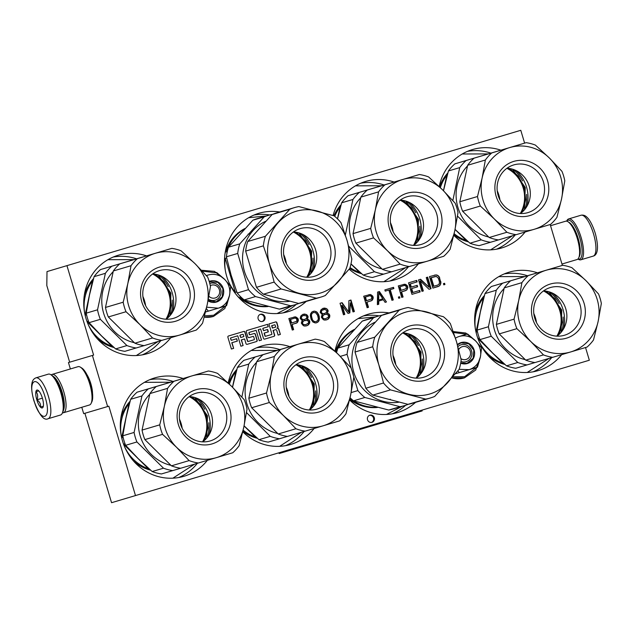 <?xml version="1.0" encoding="UTF-8"?>
<svg xmlns="http://www.w3.org/2000/svg" width="633" height="633" viewBox="0 0 633 633"><rect width="100%" height="100%" fill="white"/><g stroke="black" fill="none" stroke-linecap="round" stroke-linejoin="round"><path stroke-width="0.95" d="M47 271.589L520.785 130.295L47 271.589L46.81 285.546L69.662 362.187L68.451 362.551L70.358 368.96M585.541 347.517L589.331 360.232L111.55 502.705L84.893 413.286M81.784 407.28L83.683 413.65L108.844 406.188L135.502 495.607M66.956 265.678L93.613 355.097L69.662 362.187M520.785 130.295L524.615 143.129M562.381 265.401L550.196 224.525M68.451 362.551L92.402 355.453L107.634 406.552M87.006 374.776A14.717 4.597 73.4 0 1 90.851 383.717A14.717 4.597 73.4 0 1 92.529 393.291M92.402 355.453L93.613 355.097M207.347 460.333A51.32 48.749 -106.5 0 1 183.839 476.325A51.32 48.749 -106.5 0 1 122.541 441.051A51.32 48.749 -106.5 0 1 154.681 377.909A51.32 48.749 -106.5 0 1 183.103 378.51M170.791 337.706A51.32 48.749 -106.5 0 1 147.283 353.689A51.32 48.749 -106.5 0 1 85.985 318.423A51.32 48.749 -106.5 0 1 118.118 255.281A51.32 48.749 -106.5 0 1 146.54 255.874M228.196 383.02A51.32 48.749 -106.5 0 1 261.461 346.061A51.32 48.749 -106.5 0 1 289.882 346.655M314.134 428.486A51.32 48.749 -106.5 0 1 290.626 444.469A51.32 48.749 -106.5 0 1 242.763 431.777M334.976 351.173A51.32 48.749 -106.5 0 1 368.248 314.205A51.32 48.749 -106.5 0 1 389.042 312.908M415.557 402.366A51.32 48.749 -106.5 0 1 397.405 412.613A51.32 48.749 -106.5 0 1 349.551 399.921M561.677 354.638A51.32 48.749 -106.5 0 1 538.169 370.621A51.32 48.749 -106.5 0 1 476.871 335.355A51.32 48.749 -106.5 0 1 509.003 272.214A51.32 48.749 -106.5 0 1 537.425 272.807M306.19 301.458A51.32 48.749 -106.5 0 1 288.039 311.697A51.32 48.749 -106.5 0 1 226.741 276.431A51.32 48.749 -106.5 0 1 258.881 213.289A51.32 48.749 -106.5 0 1 279.683 211.992M333.085 215.513A51.32 48.749 -106.5 0 1 365.668 181.434A51.32 48.749 -106.5 0 1 394.082 182.035M418.334 263.858A51.32 48.749 -106.5 0 1 394.826 279.849A51.32 48.749 -106.5 0 1 349.155 269.207M439.175 186.545A51.32 48.749 -106.5 0 1 472.447 149.578A51.32 48.749 -106.5 0 1 500.869 150.179M525.121 232.002A51.32 48.749 -106.5 0 1 501.605 247.994A51.32 48.749 -106.5 0 1 453.75 235.294M258.153 318.858A3.735 3.545 -106.5 0 1 260.495 314.269A3.735 3.545 -106.5 0 1 264.95 316.832A3.735 3.545 -106.5 0 1 262.616 321.429A3.735 3.545 -106.5 0 1 258.153 318.858M367.52 419.774A3.735 3.545 -106.5 0 1 369.854 415.185A3.735 3.545 -106.5 0 1 374.317 417.748A3.735 3.545 -106.5 0 1 371.975 422.338A3.735 3.545 -106.5 0 1 367.52 419.774M265.551 336.305L265.749 336.25A0.498 0.475 73.5 0 1 265.148 335.901L264.301 333.053L268.352 331.842L267.64 329.476L263.597 330.679L263.027 328.788A0.498 0.475 73.5 0 1 263.344 328.179L268.265 326.707L267.561 324.333L246.925 330.489A1.005 0.957 73.5 0 0 246.3 331.732L247.843 336.914A1.005 0.957 73.5 0 0 249.046 337.603L253.097 336.4A0.498 0.475 73.5 0 0 253.097 336.4A0.498 0.475 73.5 0 1 253.691 336.74L254.395 339.114A0.498 0.475 73.5 0 1 254.086 339.723L248.286 341.456A0.498 0.475 73.5 0 1 247.693 341.108L245.011 332.111A1.005 0.957 73.5 0 0 243.808 331.423L228.505 335.988A1.005 0.957 73.5 0 0 227.88 337.223L231.401 349.036L233.648 348.364L231.963 342.698L237.375 341.084L236.671 338.71L231.259 340.332L230.697 338.433A0.498 0.475 73.5 0 1 231.005 337.824L237.763 335.806L240.864 346.211L243.112 345.539L241.426 339.874L244.591 338.932L245.992 343.632A1.005 0.957 73.5 0 0 247.194 344.32L256.547 341.527A1.005 0.957 73.5 0 0 257.18 340.293L255.36 334.192A1.005 0.957 73.5 0 0 254.157 333.496L250.106 334.707A0.498 0.475 73.5 0 1 249.505 334.366L249.086 332.95A0.498 0.475 73.5 0 1 249.402 332.333L256.151 330.323L259.253 340.72L261.508 340.056L258.406 329.651L260.661 328.978L263.47 338.418A1.005 0.957 73.5 0 0 264.673 339.106L274.034 336.313A1.005 0.957 73.5 0 0 274.659 335.079L273.258 330.379L275.513 329.706A1.005 0.957 73.5 0 1 276.716 330.402L278.116 335.094L280.372 334.422L278.821 329.239A1.488 1.416 73.5 0 0 277.048 328.218A1.488 1.416 73.5 0 0 277.974 326.391L276.85 322.616A1.005 0.957 73.5 0 0 275.648 321.928L268.89 323.938L271.858 333.9A0.498 0.475 73.5 0 1 271.549 334.517L265.551 336.305A0.498 0.475 -106.5 0 1 264.95 335.965L264.103 333.108L268.147 331.906L267.442 329.532M280.372 334.422L278.623 329.302A1.488 1.416 73.5 0 0 276.85 328.282L276.843 328.282A1.488 1.416 73.5 0 0 277.776 326.454L276.653 322.672A1.005 0.957 73.5 0 0 275.474 321.975M293.641 329.643L292.114 324.507L297.273 322.695L298.357 320.512L298.072 318.731L295.524 316.832L288.854 318.549L292.28 330.046L293.245 329.761L291.71 324.626L296.869 322.814L297.953 320.63L297.225 318.185L295.12 316.943L293.918 317.038M302.06 320.472L302.59 320.583L301.514 321.968L301.427 323.328L303.365 325.679L304.718 326.074L307.298 325.568L309.743 322.972L309.616 320.884L308.793 319.792L307.14 319.222L307.986 317.908L307.931 316.057L306.206 314.443L302.732 314.411L300.746 316.073L300.192 318.367L302.06 320.472M310.352 315.867L311.143 319.364L312.924 322.023L315.187 322.949L316.627 322.79L318.834 321.066L319.333 316.919L318.676 314.72L316.888 312.053L314.633 311.127L311.903 311.942L310.518 313.952L310.352 315.867M322.078 314.498L322.608 314.609L321.532 315.994L321.445 317.355L323.384 319.705L324.745 320.1L327.316 319.594L329.761 316.998L329.635 314.91L328.82 313.826L327.158 313.248L328.171 310.819L326.232 308.469L322.751 308.437L320.765 310.099L320.211 312.393L322.078 314.498M343.474 314.775L344.835 314.372L342.137 305.32L348.023 313.422L349.843 312.876L350.326 302.875L353.024 311.927L354.393 311.523L350.967 300.026L348.918 300.635L348.569 311.927L342.089 302.669L340.04 303.278L343.474 314.775L344.439 314.49L341.741 305.438L342.137 305.32M368.501 307.314L366.966 302.178L372.125 300.366L373.209 298.183L372.924 296.402L370.376 294.495L363.706 296.22L367.132 307.717L368.501 307.314L368.097 307.432L366.57 302.297L371.729 300.485L372.813 298.301L372.077 295.856L369.981 294.614L368.77 294.709M383.321 299.694L385.109 302.36L386.47 301.949L379.404 291.536L377.584 292.082L377.371 304.663L378.74 304.259L378.771 301.055L383.321 299.694L378.771 301.055M390.237 289.637L393.876 288.553L393.512 287.335L384.864 289.914L385.228 291.133L388.868 290.049L391.93 300.319L393.299 299.915L390.237 289.637L389.833 289.756L393.473 288.672L393.109 287.453M399.534 296.727L398.394 297.059L398.758 298.285L399.898 297.945L399.534 296.727M407.802 287.065L407.066 285.42L404.962 284.185L398.292 285.902L401.718 297.399L403.079 296.996L401.551 291.86L406.71 290.056L407.794 287.865L407.802 287.065L405.69 284.763L403.356 284.399M420.146 291.908L419.711 290.436L412.882 292.478L411.719 288.561L417.63 286.796L417.194 285.325L411.276 287.089L410.326 283.916L417.155 281.875L416.72 280.411L408.53 282.848L411.956 294.345L420.146 291.908L419.742 292.027L419.307 290.555M421.966 291.362L423.327 290.958L420.344 280.925L429.016 289.257L431.065 288.648L427.639 277.151L426.27 277.555L429.19 287.342L420.589 279.256L418.54 279.865L421.966 291.362L422.931 291.077L419.94 281.044L420.344 280.925M436.129 274.88L429.459 276.605L432.885 288.102L439.413 285.894L440.956 282.769L439.136 276.653L437.189 275.102L434.523 275.094M443.804 284.85L444.944 284.51L444.58 283.283L443.44 283.624L443.804 284.85L444.548 284.628L444.184 283.402M260.1 314.411A3.735 3.545 -106.5 0 1 262.204 321.517M369.466 415.327A3.735 3.545 -106.5 0 1 371.571 422.433M278.116 335.094L280.166 334.485M275.315 329.769L273.258 330.379M264.649 339.114L273.836 336.376A1.005 0.957 73.5 0 0 274.461 335.134L273.06 330.442M260.661 328.978L258.406 329.651M261.508 340.056L258.209 329.706M259.253 340.72L261.31 340.111M256.151 330.323L249.196 332.396A0.498 0.475 -106.5 0 0 248.888 333.005L249.307 334.422A0.498 0.475 -106.5 0 0 249.908 334.762L249.908 334.762M247.163 344.328L256.349 341.591A1.005 0.957 73.5 0 0 256.982 340.356L255.162 334.248A1.005 0.957 73.5 0 0 253.983 333.551M244.591 338.932L241.426 339.874M243.112 345.539L241.228 339.937M240.864 346.211L242.914 345.602M237.763 335.806L230.808 337.88A0.498 0.475 -106.5 0 0 230.491 338.497L231.259 340.332M237.375 341.084L236.473 338.774M231.963 342.698L237.177 341.147M233.648 348.364L231.765 342.762M231.401 349.036L233.45 348.419M248.089 341.511L248.089 341.511A0.498 0.475 -106.5 0 1 247.487 341.171L244.805 332.175A1.005 0.957 73.5 0 0 243.626 331.478M252.891 336.455L252.891 336.455A0.498 0.475 -106.5 0 1 252.899 336.455L249.022 337.611M268.265 326.707L267.363 324.397M263.597 330.679L262.83 328.851A0.498 0.475 -106.5 0 1 263.146 328.234L268.068 326.763M292.114 324.507L291.71 324.626M292.28 330.046L293.245 329.761M295.524 316.832L295.12 316.943M296.648 317.291L296.252 317.41M297.629 318.067L297.225 318.185M298.072 318.731L297.668 318.85M298.365 319.712L297.961 319.831M298.357 320.512L297.953 320.63M297.961 321.691L297.565 321.809M297.273 322.695L296.869 322.814M296.204 323.281L295.809 323.4M304.853 314.047L303.247 314.261M306.206 314.443L304.449 314.166M307.108 314.973L305.81 314.561M307.931 316.057L306.712 315.092M308.144 316.793L307.527 316.176M307.986 317.908L307.583 318.027L307.749 316.911M307.519 318.842L307.583 318.027M307.14 319.222L306.736 319.341L307.124 318.961M307.662 319.333L306.736 319.341M308.793 319.792L307.266 319.451M309.616 320.884L308.398 319.91M309.83 321.619L309.213 321.002M309.743 322.972L309.339 323.091L309.434 321.738M309.276 323.914L309.339 323.091M308.358 324.982L308.88 324.033M307.298 325.568L307.962 325.101M305.929 325.979L306.894 325.686M314.633 311.127L313.011 311.381M315.994 311.523L314.237 311.246M316.888 312.053L315.59 311.642M317.639 312.892L316.492 312.172M318.082 313.564L317.236 313.011M318.676 314.72L317.687 313.675M319.333 316.919L318.937 317.038L318.28 314.83M319.467 318.209L319.072 318.328L318.937 317.038M319.459 319.008L319.064 319.127L319.072 318.328M319.301 320.124L318.897 320.243L319.064 319.127M318.834 321.066L318.897 320.243M317.916 322.134L318.439 321.176M316.413 322.814L317.513 322.252M324.871 308.073L323.265 308.287M326.232 308.469L324.476 308.192M327.126 308.999L325.829 308.587M327.949 310.083L326.731 309.118M328.171 310.819L327.554 310.202M328.005 311.934L327.609 312.053L327.767 310.938M327.538 312.868L327.609 312.053M327.158 313.248L326.763 313.367L327.142 312.987M327.688 313.359L326.763 313.367M328.82 313.826L327.285 313.477M329.635 314.91L328.416 313.944M329.856 315.645L329.239 315.028M329.761 316.998L329.366 317.117L329.453 315.764M329.302 317.94L329.366 317.117M328.385 319.016L328.899 318.059M327.316 319.594L327.981 319.135M325.948 320.005L326.921 319.712M344.835 314.372L344.439 314.49M348.569 311.927L341.693 302.788M354.393 311.523L353.989 311.642L350.563 300.145M353.024 311.927L353.989 311.642M350.326 302.875L349.44 312.995L349.843 312.876M348.023 313.422L349.44 312.995M366.966 302.178L366.57 302.297M367.132 307.717L368.097 307.432M370.376 294.495L369.981 294.614M371.508 294.962L371.104 295.081M372.481 295.738L372.077 295.856M372.924 296.402L372.528 296.521M373.217 297.383L372.821 297.502M373.209 298.183L372.813 298.301M372.821 299.362L372.418 299.48M372.125 300.366L371.729 300.485M371.065 300.952L370.661 301.071M378.74 304.259L378.336 304.378L378.376 301.166M377.371 304.663L378.336 304.378M386.47 301.949L379.009 291.655M385.109 302.36L386.075 302.068M393.876 288.553L393.473 288.672M393.299 299.915L392.895 300.034L389.833 289.756M391.93 300.319L392.895 300.034M388.868 290.049L385.228 291.133M399.898 297.945L399.494 298.064L399.13 296.845M398.758 298.285L399.494 298.064M407.51 286.084L407.106 286.203M407.794 287.865L407.391 287.983L407.399 287.184M407.399 289.052L407.003 289.162L407.391 287.983M406.71 290.056L407.003 289.162M405.642 290.634L406.307 290.175M401.551 291.86L405.247 290.753M403.079 296.996L402.683 297.114L401.148 291.979M401.718 297.399L402.683 297.114M404.962 284.185L404.558 284.304M406.085 284.644L405.69 284.763M407.066 285.42L406.663 285.538M411.956 294.345L419.742 292.027M417.155 281.875L416.759 281.994L416.316 280.53M410.326 283.916L416.759 281.994M411.276 287.089L410.88 287.208L409.931 284.027M417.63 286.796L417.234 286.915L416.791 285.443M411.719 288.561L417.234 286.915M412.882 292.478L412.487 292.588L411.315 288.68M423.327 290.958L422.931 291.077M429.19 287.342L420.185 279.375M431.065 288.648L430.669 288.767L427.243 277.27M429.016 289.257L430.669 288.767M437.189 275.102L435.733 274.999M438.384 275.806L436.786 275.22M439.136 276.653L437.989 275.925M439.729 277.808L438.732 276.771M440.821 281.479L440.418 281.598L439.326 277.927M440.956 282.769L440.56 282.888L440.418 281.598M440.797 283.885L440.394 283.995L440.56 282.888M440.172 285.135L440.394 283.995M439.413 285.894L439.777 285.246M438.345 286.472L439.009 286.013M432.885 288.102L437.949 286.591M444.944 284.51L444.548 284.628M170.443 382.245L144.474 382.324M172.872 478.184L194.695 464.1M133.887 259.609L107.911 259.696M136.317 355.548L158.139 341.472M277.23 350.389L251.254 350.476M279.659 446.328L301.482 432.244M375.535 316.911L358.041 318.621M386.439 414.473L402.05 406.37M524.773 276.55L498.796 276.629M527.202 372.481L549.025 358.405M266.176 215.995L248.674 217.705M277.072 313.557L292.683 305.462M381.43 185.77L355.453 185.849M383.859 281.701L405.682 267.624M488.209 153.914L462.24 153.993M490.638 249.853L512.461 235.769M240.722 337.508L240.152 335.617A0.498 0.475 73.5 0 1 240.469 334.999L242.716 334.327A0.498 0.475 73.5 0 1 243.317 334.675L243.879 336.566L240.722 337.508L239.954 335.672A0.498 0.475 -106.5 0 1 240.271 335.063L242.716 334.327A0.498 0.475 73.5 0 0 242.716 334.327L242.518 334.39M272.554 328.013L271.85 325.639L274.564 324.832A0.498 0.475 73.5 0 1 275.157 325.172L275.719 327.063L272.356 328.068L271.652 325.694L274.358 324.887A0.498 0.475 -106.5 0 1 274.366 324.887L274.366 324.887M291.275 323.154L290.183 319.483L294.907 318.082L296.26 318.47L296.924 319.871L296.608 321.303L291.275 323.154M304.41 324.832L302.376 323.835L302.55 321.92L304.156 320.646L307.503 320.448L308.698 321.952L308.303 323.139L305.794 324.689L303.357 324.61M303.864 319.665L301.079 318.636L301.166 317.275L301.862 316.271L303.603 315.479L306.119 315.796L306.791 316.397L306.696 317.758L306.008 318.763L303.864 319.665M311.088 315.645L312.093 313.216L313.557 312.512L315.598 312.702L317.616 315.297L318.336 318.549L317.861 320.29L316.255 321.564L314.648 321.778L312.473 320.298L311.294 317.18L311.563 313.905M324.428 318.858L322.403 317.869L322.577 315.946L324.175 314.672L326.47 314.253L328.495 315.25L328.329 317.165L325.417 318.834L323.376 318.644M323.882 313.691L321.77 313.256L320.955 312.172L321.881 310.297L325.006 309.363L326.96 310.914L326.027 312.789L323.882 313.691M366.127 300.825L365.035 297.154L369.759 295.746L371.112 296.141L371.777 297.542L371.46 298.974L366.127 300.825M378.305 300.121L378.787 292.786L382.799 298.784L378.305 300.121M400.713 290.507L399.621 286.844L404.345 285.436L405.698 285.823L406.362 287.224L406.046 288.656L400.713 290.507M433.415 286.345L430.859 277.784L436.343 276.423L438.36 278.211L439.452 281.883L439.286 283.798L437.909 285.008L433.415 286.345M291.671 323.036L290.579 319.364L290.183 319.483M290.579 319.364L294.907 318.082M303.753 324.492L302.376 323.835M302.78 323.724L302.163 323.107M302.558 322.988L302.954 321.801L302.55 321.92M302.954 321.801L303.318 321.16M303.713 321.042L304.156 320.646M304.552 320.527L305.462 320.258M305.794 324.689L304.813 324.713M304.259 319.546L302.883 319.697M303.278 319.578L301.751 319.23M302.147 319.111L301.079 318.636M301.474 318.518L300.928 318.146M301.332 318.027L301.569 317.157L301.166 317.275M301.569 317.157L301.862 316.271M302.257 316.152L302.693 315.756M303.096 315.638L304.006 315.361M311.958 313.794L312.093 313.216M312.496 313.098L313.557 312.512M316.255 321.564L314.648 321.778M315.044 321.659L313.818 321.493M314.221 321.374L312.473 320.298M312.868 320.179L311.808 318.897M312.204 318.779L311.697 317.062L311.294 317.18M311.697 317.062L311.483 315.527M323.772 318.526L322.403 317.869M322.798 317.75L322.181 317.133M322.585 317.014L322.972 315.835L322.577 315.946M322.972 315.835L323.336 315.187M323.74 315.068L324.175 314.672M324.571 314.554L325.489 314.284M325.813 318.716L324.832 318.739M324.286 313.58L322.901 313.723M323.297 313.604L321.77 313.256M322.173 313.137L321.097 312.662M321.501 312.544L320.955 312.172M321.35 312.053L321.588 311.183L321.192 311.301M321.588 311.183L321.881 310.297M322.276 310.178L322.719 309.782M323.115 309.664L324.025 309.395M366.531 300.707L365.439 297.035L365.035 297.154M365.439 297.035L369.759 295.746M378.708 300.002L378.787 292.786M401.108 290.389L400.016 286.725L399.621 286.844M400.016 286.725L404.345 285.436M433.811 286.227L431.263 277.665L430.859 277.784M431.263 277.665L435.354 276.447M460.911 358.642A6.662 6.33 -106.5 0 0 466.102 359.449A6.662 6.33 73.5 0 0 470.264 351.252A6.662 6.33 73.5 0 0 462.296 346.67A6.662 6.33 -106.5 0 0 458.711 349.551M208.89 296.212A6.662 6.33 -106.5 0 0 215.22 297.969A6.662 6.33 73.5 0 0 219.382 289.772A6.662 6.33 73.5 0 0 211.406 285.19A6.662 6.33 -106.5 0 0 210.291 285.657M457.92 346.599A8.799 8.356 -106.5 0 1 461.061 344.811A8.799 8.356 -106.5 0 1 471.569 350.856A8.799 8.356 -106.5 0 1 466.062 361.68A8.799 8.356 -106.5 0 1 460.959 361.498M476.53 367.464L464.606 376.73L452.872 376.762M453.592 332.523L466.648 334.24M457.374 344.629A10.927 10.381 -106.5 0 1 474.149 350.089A10.927 10.381 -106.5 0 1 471.427 361.119A10.927 10.381 -106.5 0 1 460.682 363.2M459.439 336.4L467.55 333.971L459.439 336.4A17.328 16.458 -106.5 0 1 475.241 340.538L481.61 347.865L480.336 357.281C478.777 363.556 475.043 367.678 469.148 369.664L459.139 369.332M455.475 373.739L477.456 367.187L480.336 357.281A17.328 16.458 73.5 0 0 475.533 340.823M455.444 338.172A17.328 16.458 -106.5 0 1 459.06 336.511M459.241 372.623L457.896 370.867M467.55 333.971L475.241 340.538M457.437 344.874L461.093 342.857L468.839 343.814L473.824 350.184L473.136 358.27L467.146 363.31L460.721 362.986M209.776 283.465A8.799 8.356 -106.5 0 1 210.172 283.331A8.799 8.356 -106.5 0 1 220.68 289.384A8.799 8.356 -106.5 0 1 215.173 300.208A8.799 8.356 -106.5 0 1 208.336 299.14M225.641 305.984L213.717 315.25L204.554 315.851M202.275 271.13L215.758 272.768M209.214 281.456A10.927 10.381 -106.5 0 1 223.259 288.608A10.927 10.381 -106.5 0 1 219.793 300.295A10.927 10.381 -106.5 0 1 208.012 300.802M224.644 279.351L230.721 286.385L229.447 295.809A17.328 16.458 73.5 0 0 224.644 279.351L224.351 279.058A17.328 16.458 -106.5 0 0 208.558 274.92L206.334 275.569M205.527 311.982L226.567 305.707L229.447 295.809C227.888 302.076 224.161 306.198 218.266 308.184L206.659 307.179M208.558 274.92L208.17 275.031A17.328 16.458 -106.5 0 0 206.437 275.687M208.352 311.143L206.342 308.572M206.342 275.577L208.17 275.031M216.668 272.499L224.351 279.058M209.286 281.701L217.95 282.334L222.943 288.711L222.246 296.79L216.264 301.83L208.059 300.596M48.124 418.714L60.507 415.019A21.324 6.662 -106.6 0 0 62.263 413.254L62.841 412.036A20.264 6.33 -106.6 0 0 61.448 392.492A20.264 6.33 -106.6 0 0 51.906 375.361L50.751 374.657A21.324 6.662 -106.6 0 0 48.314 374.143L35.931 377.838C33.684 378.756 32.354 380.583 31.959 383.321C31.563 384.777 30.946 390.07 33.889 400.689C39.143 414.979 43.891 420.985 48.124 418.714A21.324 6.662 -106.6 0 0 48.417 396.385A21.324 6.662 -106.6 0 0 35.931 377.838M62.263 413.254A21.324 6.662 -106.6 0 0 60.792 392.689A21.324 6.662 -106.6 0 0 50.751 374.657M34.016 400.657C40.552 423.825 52.412 420.312 45.196 397.342C38.66 374.166 26.792 377.687 34.016 400.657M36.809 399.827A9.329 2.912 -106.6 0 0 43.044 407.169A9.329 2.912 -106.6 0 0 42.395 398.173A9.329 2.912 -106.6 0 0 38.004 390.276A9.329 2.912 -106.6 0 0 36.809 399.827M38.787 390.901L36.026 391.716C37.83 393.963 38.13 396.654 36.928 399.795C39.65 401.765 40.876 404.178 40.591 407.043L43.36 406.228M36.928 399.795L42.395 398.157M566.717 221.194A20.264 6.33 73.4 0 1 567.975 220.237A20.264 6.33 73.4 0 1 579.828 237.858A20.264 6.33 73.4 0 1 577.984 258.96M566.646 221.178L566.875 220.688A21.324 6.662 73.4 0 1 568.64 218.923L568.64 218.923A21.324 6.662 73.4 0 1 581.118 237.47A21.324 6.662 73.4 0 1 580.833 259.799A21.324 6.662 73.4 0 1 578.396 259.293L577.929 259.008M51.21 374.934A19.995 6.243 73.4 0 1 52.088 374.412L78.057 366.665A19.995 6.243 73.4 0 1 78.065 366.657A19.995 6.243 73.4 0 1 80.344 367.14L81.784 368.026A18.658 5.832 73.4 0 1 90.574 383.804A18.658 5.832 73.4 0 1 91.864 401.805L91.136 403.332A19.995 6.243 73.4 0 1 89.49 404.985L63.522 412.732A19.995 6.243 73.4 0 1 62.493 412.771M80.344 367.14A19.995 6.243 73.4 0 1 89.759 384.049A19.995 6.243 73.4 0 1 91.136 403.332M52.088 374.412A19.995 6.243 73.4 0 1 52.096 374.404A19.995 6.243 73.4 0 1 63.791 391.795A19.995 6.243 73.4 0 1 63.522 412.732M53.196 376.382A18.658 5.832 73.4 0 1 62.184 392.278A18.658 5.832 73.4 0 1 63.371 410.469M561.977 264.032L577.051 259.538A19.995 6.243 -106.6 0 0 578.704 257.884L579.424 256.357A18.658 5.832 -106.6 0 0 578.135 238.356A18.658 5.832 -106.6 0 0 569.352 222.579L567.904 221.692A19.995 6.243 -106.6 0 0 565.625 221.218A19.995 6.243 -106.6 0 0 565.617 221.218L550.552 225.712M578.704 257.884A19.995 6.243 -106.6 0 0 577.328 238.601A19.995 6.243 -106.6 0 0 567.904 221.692M153.463 273.994A31.903 30.305 -106.5 0 1 160.877 279.454A31.903 30.305 -106.5 0 1 166.724 318.747M152.577 274.002A31.595 30.012 -106.5 0 1 160.521 279.715A31.595 30.012 -106.5 0 1 165.973 319.214M170.831 314.648A35.994 34.19 73.5 0 0 172.231 300.089M168.251 286.638A35.994 34.19 73.5 0 0 159.136 275.189M152.664 273.939A24.877 23.627 -106.5 0 1 174.067 289.566A24.877 23.627 -106.5 0 1 169.731 315.954A24.877 23.627 -106.5 0 1 166.083 319.222M183.974 311.737A24.877 23.627 -106.5 0 1 173.561 318.32A24.877 23.627 -106.5 0 1 146.452 307.147A24.877 23.627 -106.5 0 1 149.016 277.207A24.877 23.627 -106.5 0 1 159.429 270.623A24.877 23.627 -106.5 0 1 186.537 281.796A24.877 23.627 -106.5 0 1 183.974 311.737M187.36 313.786A28.256 26.847 -106.5 0 1 149.269 314.356A28.256 26.847 -106.5 0 1 147.655 274.556A28.256 26.847 -106.5 0 1 185.754 273.986A28.256 26.847 -106.5 0 1 187.36 313.786M137.543 264.562A42.656 40.52 73.5 0 0 127.787 283.766A42.656 40.52 73.5 0 0 139.972 324.642A42.656 40.52 73.5 0 0 179.693 335.047A42.656 40.52 73.5 0 0 207.228 304.576A42.656 40.52 73.5 0 0 195.043 263.7A42.656 40.52 73.5 0 0 155.322 253.295A42.656 40.52 73.5 0 0 137.543 264.562M134.038 261.991A46.652 44.318 73.5 0 0 131.023 265.718L127.787 283.766L123.174 302.218A46.652 44.318 73.5 0 0 126.007 311.729L139.972 324.642L152.561 337.967A46.652 44.318 73.5 0 0 161.803 340.388L196.206 330.117A46.652 44.318 73.5 0 0 199.593 326.763A46.652 44.318 73.5 0 0 202.615 323.036L207.228 304.576L210.465 286.535A46.652 44.318 73.5 0 0 207.632 277.025L195.043 263.7L181.078 250.787A46.652 44.318 73.5 0 0 171.836 248.365L137.432 258.628A46.652 44.318 73.5 0 0 134.038 261.991M137.432 258.628L119.74 263.874A46.652 44.318 73.5 0 0 116.353 267.229A46.652 44.318 73.5 0 0 113.339 270.956L131.023 265.718M119.74 263.874L171.836 248.365M113.133 271.676A42.118 40.014 73.5 0 0 112.365 272.499A42.118 40.014 73.5 0 0 103.78 313.723A42.118 40.014 73.5 0 0 134.275 342.682M146.231 255.969A46.652 44.318 73.5 0 0 146.199 255.961L111.788 266.224A46.652 44.318 73.5 0 0 108.401 269.587A46.652 44.318 73.5 0 0 105.387 273.314L97.529 309.814A46.652 44.318 73.5 0 0 100.362 319.325L126.924 345.563A46.652 44.318 73.5 0 0 136.158 347.984L144.079 345.618M93.549 278.599A41.319 39.254 73.5 0 0 93.288 278.876A41.319 39.254 73.5 0 0 84.229 295.84M145.614 305.636A31.595 30.012 73.5 0 0 142.908 296.481M168.196 317.505L171.369 305.423L169.771 292.596L163.979 281.812L155.378 274.231M162.024 276.407A34.791 33.051 -106.5 0 1 172.587 312.053M152.561 337.967L134.876 343.205A46.652 44.318 73.5 0 0 144.118 345.626L161.803 340.388M134.876 343.205L108.322 316.967L126.007 311.729M123.174 302.218L105.482 307.456L113.339 270.956M105.482 307.456A46.652 44.318 73.5 0 0 108.322 316.967M126.924 345.563L115.625 348.91A46.652 44.318 73.5 0 0 124.859 351.331L136.158 347.984M115.625 348.91L101.652 335.996L89.071 322.672L100.362 319.325M97.529 309.814L86.23 313.161A46.652 44.318 73.5 0 0 89.071 322.672M86.23 313.161L89.467 295.12L94.088 276.661L105.387 273.314M111.788 266.224L100.489 269.579A46.652 44.318 73.5 0 0 94.088 276.661M100.489 269.579L146.199 255.961M112.365 346.037L111.883 346.18L87.053 321.643M87.022 321.54L88.454 321.113M96.762 338.141A41.319 39.254 73.5 0 0 114.075 347.549M111.883 346.18A41.319 39.254 -106.5 0 1 87.94 323.882M86.571 314.783L85.131 315.21M84.593 312.599A41.319 39.254 -106.5 0 1 92.45 280.973L92.94 280.83M85.107 315.099L92.45 280.973M308.959 275.513L312.14 263.233L310.787 251.428L305.494 240.801L296.133 232.24M293.34 232.01A31.595 30.012 -106.5 0 1 309.648 251.712A31.595 30.012 -106.5 0 1 306.736 277.23M286.377 263.644A31.595 30.012 73.5 0 0 283.663 254.498M294.218 232.002A31.903 30.305 -106.5 0 1 310.083 251.586A31.903 30.305 -106.5 0 1 307.48 276.756M311.586 272.665A35.994 34.19 73.5 0 0 312.995 258.098M309.007 244.647A35.994 34.19 73.5 0 0 299.9 233.197M302.788 234.416A34.791 33.051 -106.5 0 1 313.351 270.062M293.427 231.947A24.877 23.627 -106.5 0 1 315.669 249.988A24.877 23.627 -106.5 0 1 306.847 277.23M300.153 228.64A24.877 23.627 -106.5 0 1 300.192 228.632A24.877 23.627 -106.5 0 1 329.904 245.746A24.877 23.627 -106.5 0 1 314.364 276.32A24.877 23.627 -106.5 0 1 314.324 276.328A24.877 23.627 -106.5 0 1 284.605 259.214A24.877 23.627 -106.5 0 1 300.153 228.64M300.192 225.103A28.256 26.847 -106.5 0 1 333.995 244.504A28.256 26.847 -106.5 0 1 316.342 279.264A28.256 26.847 -106.5 0 1 282.547 259.854A28.256 26.847 -106.5 0 1 300.192 225.103M320.456 293.055A42.656 40.52 73.5 0 0 338.236 281.788A42.656 40.52 73.5 0 0 347.098 240.595A42.656 40.52 73.5 0 0 317.133 210.987A42.656 40.52 73.5 0 0 278.298 222.571A42.656 40.52 73.5 0 0 269.436 263.763A42.656 40.52 73.5 0 0 299.409 293.372A42.656 40.52 73.5 0 0 320.456 293.055M320.907 297.099A46.652 44.318 73.5 0 0 325.346 295.492L349.748 268.495A46.652 44.318 73.5 0 0 351.806 258.913L347.098 240.595L341.013 222.689A46.652 44.318 73.5 0 0 334.034 215.806L298.839 206.58A46.652 44.318 73.5 0 0 294.321 207.656A46.652 44.318 73.5 0 0 294.25 207.679A46.652 44.318 73.5 0 0 289.811 209.278L265.409 236.275A46.652 44.318 73.5 0 0 263.352 245.857L269.436 263.763L274.144 282.081A46.652 44.318 73.5 0 0 281.115 288.964L316.318 298.19A46.652 44.318 73.5 0 0 320.836 297.114A46.652 44.318 73.5 0 0 320.907 297.099M276.716 212.87A46.652 44.318 73.5 0 0 276.637 212.894A46.652 44.318 73.5 0 0 276.566 212.917A46.652 44.318 73.5 0 0 272.127 214.516L289.811 209.278M316.318 298.19L298.626 303.429A46.652 44.318 73.5 0 0 303.144 302.36A46.652 44.318 73.5 0 0 303.223 302.337M298.626 303.429L263.431 294.21L281.115 288.964M274.144 282.081L256.46 287.319A46.652 44.318 73.5 0 0 263.431 294.21M256.46 287.319L245.659 251.095L263.352 245.857M265.409 236.275L247.725 241.513A46.652 44.318 73.5 0 0 245.659 251.095M247.725 241.513L272.127 214.516M265.631 221.297A42.118 40.014 73.5 0 0 244.37 271.161A42.118 40.014 73.5 0 0 289.416 301.3M272.72 214.27A46.652 44.318 73.5 0 0 268.685 215.252A46.652 44.318 73.5 0 0 268.614 215.275A46.652 44.318 73.5 0 0 264.167 216.874L239.772 243.871A46.652 44.318 73.5 0 0 237.707 253.453L248.508 289.677A46.652 44.318 73.5 0 0 255.479 296.568L290.674 305.786A46.652 44.318 73.5 0 0 295.192 304.718A46.652 44.318 73.5 0 0 295.263 304.695A46.652 44.318 73.5 0 0 299.108 303.342M257.457 218.575A46.652 44.318 73.5 0 0 257.386 218.599A46.652 44.318 73.5 0 0 257.315 218.622A46.652 44.318 73.5 0 0 252.868 220.221L264.167 216.874M244.971 228.497A41.319 39.254 73.5 0 0 224.992 253.849M237.525 296.149A41.319 39.254 73.5 0 0 268.163 306.522M267.363 306.325A41.319 39.254 -106.5 0 1 240.01 296.932L240.619 296.75M236.789 291.924L235.373 292.343A41.319 39.254 -106.5 0 1 228.695 281.899M225.356 270.615A41.319 39.254 -106.5 0 1 225.237 258.359L226.661 257.932M227.231 251.792L226.606 251.974A41.319 39.254 -106.5 0 1 244.409 229.099M248.508 289.677L237.209 293.024L231.116 275.118L226.408 256.8L237.707 253.453M239.772 243.871L228.473 247.218A46.652 44.318 73.5 0 0 226.408 256.8M228.473 247.218L252.868 220.221M290.674 305.786L279.375 309.133A46.652 44.318 73.5 0 0 283.893 308.065L295.192 304.718M279.375 309.133L244.18 299.915L255.479 296.568M237.209 293.024A46.652 44.318 73.5 0 0 244.18 299.915M226.606 251.974L227.382 251.127M241.102 297.217L240.01 296.932M235.373 292.343L225.237 258.359M401.006 200.147A31.903 30.305 -106.5 0 1 408.42 205.606A31.903 30.305 -106.5 0 1 414.267 244.908M400.119 200.163A31.595 30.012 -106.5 0 1 408.063 205.875A31.595 30.012 -106.5 0 1 413.515 245.375M418.373 240.809A35.994 34.19 73.5 0 0 419.782 226.242M415.794 212.791A35.994 34.19 73.5 0 0 406.679 201.341M400.214 200.091A24.877 23.627 -106.5 0 1 421.61 215.718A24.877 23.627 -106.5 0 1 417.274 242.115A24.877 23.627 -106.5 0 1 413.626 245.375M431.516 237.897A24.877 23.627 -106.5 0 1 421.103 244.48A24.877 23.627 -106.5 0 1 393.995 233.3A24.877 23.627 -106.5 0 1 396.567 203.359A24.877 23.627 -106.5 0 1 406.972 196.776A24.877 23.627 -106.5 0 1 434.08 207.948A24.877 23.627 -106.5 0 1 431.516 237.897M434.911 239.947A28.256 26.847 -106.5 0 1 396.812 240.516A28.256 26.847 -106.5 0 1 395.198 200.708A28.256 26.847 -106.5 0 1 433.296 200.139A28.256 26.847 -106.5 0 1 434.911 239.947M385.086 190.715A42.656 40.52 73.5 0 0 375.329 209.919A42.656 40.52 73.5 0 0 387.515 250.795A42.656 40.52 73.5 0 0 427.235 261.207A42.656 40.52 73.5 0 0 454.771 230.736A42.656 40.52 73.5 0 0 442.586 189.853A42.656 40.52 73.5 0 0 402.865 179.448A42.656 40.52 73.5 0 0 385.086 190.715M381.58 188.143A46.652 44.318 73.5 0 0 378.566 191.87L375.329 209.919L370.716 228.371A46.652 44.318 73.5 0 0 373.549 237.881L387.515 250.795L400.103 264.119A46.652 44.318 73.5 0 0 409.345 266.54L443.749 256.278A46.652 44.318 73.5 0 0 447.143 252.915A46.652 44.318 73.5 0 0 450.158 249.188L454.771 230.736L458.007 212.688A46.652 44.318 73.5 0 0 455.174 203.177L442.586 189.853L428.62 176.939A46.652 44.318 73.5 0 0 419.378 174.526L384.975 184.789A46.652 44.318 73.5 0 0 381.58 188.143M384.975 184.789L367.282 190.027A46.652 44.318 73.5 0 0 363.896 193.389A46.652 44.318 73.5 0 0 360.881 197.116L378.566 191.87M367.282 190.027L419.378 174.526M360.683 197.828A42.118 40.014 73.5 0 0 359.908 198.659A42.118 40.014 73.5 0 0 351.323 239.883A42.118 40.014 73.5 0 0 381.818 268.835M393.773 182.122A46.652 44.318 73.5 0 0 393.742 182.122L359.33 192.385A46.652 44.318 73.5 0 0 355.944 195.747A46.652 44.318 73.5 0 0 352.929 199.474L345.349 234.985M341.092 204.752A41.319 39.254 73.5 0 0 340.831 205.029A41.319 39.254 73.5 0 0 333.915 215.766M393.156 231.789A31.595 30.012 73.5 0 0 390.45 222.642M415.739 243.658L418.911 231.575L417.321 218.749L411.521 207.972L402.92 200.384M409.575 202.56A34.791 33.051 -106.5 0 1 420.138 238.214M400.103 264.119L382.419 269.357A46.652 44.318 73.5 0 0 391.661 271.779L409.345 266.54M382.419 269.357L355.865 243.127L373.549 237.881M370.716 228.371L353.032 233.617L360.881 197.116M353.032 233.617A46.652 44.318 73.5 0 0 355.865 243.127M348.68 246.158L374.467 271.715A46.652 44.318 73.5 0 0 383.701 274.136L391.621 271.779M374.467 271.715L363.168 275.062A46.652 44.318 73.5 0 0 372.402 277.483L383.701 274.136M363.168 275.062L350.991 263.906M337.531 218.899L341.63 202.821L352.929 199.474M359.33 192.385L348.031 195.732A46.652 44.318 73.5 0 0 341.63 202.821M348.031 195.732L393.742 182.122M359.908 272.19L359.433 272.332L350.975 263.985M349.74 268.503A41.319 39.254 73.5 0 0 361.617 273.709M359.433 272.332A41.319 39.254 -106.5 0 1 350.041 267.553M334.715 216.359A41.319 39.254 -106.5 0 1 339.992 207.126L340.483 206.983M337.468 218.844L339.992 207.126M507.785 168.291A31.903 30.305 -106.5 0 1 515.207 173.751A31.903 30.305 -106.5 0 1 521.046 213.052M506.906 168.307A31.595 30.012 -106.5 0 1 514.843 174.02A31.595 30.012 -106.5 0 1 520.302 213.519M525.153 208.953A35.994 34.19 73.5 0 0 526.561 194.386M522.573 180.935A35.994 34.19 73.5 0 0 513.466 169.486M506.993 168.243A24.877 23.627 -106.5 0 1 528.397 183.863A24.877 23.627 -106.5 0 1 524.061 210.259A24.877 23.627 -106.5 0 1 520.413 213.527M538.295 206.041A24.877 23.627 -106.5 0 1 527.89 212.625A24.877 23.627 -106.5 0 1 500.774 201.452A24.877 23.627 -106.5 0 1 503.346 171.503A24.877 23.627 -106.5 0 1 513.759 164.92A24.877 23.627 -106.5 0 1 540.867 176.101A24.877 23.627 -106.5 0 1 538.295 206.041M541.69 208.091A28.256 26.847 -106.5 0 1 503.591 208.661A28.256 26.847 -106.5 0 1 501.985 168.853A28.256 26.847 -106.5 0 1 540.076 168.283A28.256 26.847 -106.5 0 1 541.69 208.091M491.865 158.859A42.656 40.52 73.5 0 0 482.117 178.063A42.656 40.52 73.5 0 0 494.302 218.939A42.656 40.52 73.5 0 0 534.023 229.352A42.656 40.52 73.5 0 0 561.558 198.881A42.656 40.52 73.5 0 0 549.373 158.005A42.656 40.52 73.5 0 0 509.652 147.592A42.656 40.52 73.5 0 0 491.865 158.859M488.367 156.296A46.652 44.318 73.5 0 0 485.353 160.022L482.117 178.063L477.496 196.523A46.652 44.318 73.5 0 0 480.328 206.026L494.302 218.939L506.891 232.264A46.652 44.318 73.5 0 0 516.124 234.685L550.536 224.422A46.652 44.318 73.5 0 0 553.922 221.059A46.652 44.318 73.5 0 0 556.937 217.333L561.558 198.881L564.794 180.832A46.652 44.318 73.5 0 0 561.954 171.321L549.373 158.005L535.399 145.092A46.652 44.318 73.5 0 0 526.165 142.67L491.754 152.933A46.652 44.318 73.5 0 0 488.367 156.296M491.754 152.933L474.07 158.171A46.652 44.318 73.5 0 0 470.683 161.534A46.652 44.318 73.5 0 0 467.66 165.26L485.353 160.022M474.07 158.171L526.165 142.67M467.463 165.981A42.118 40.014 73.5 0 0 466.695 166.803A42.118 40.014 73.5 0 0 458.11 208.028A42.118 40.014 73.5 0 0 488.605 236.979M500.553 150.266A46.652 44.318 73.5 0 0 500.521 150.266L466.117 160.529A46.652 44.318 73.5 0 0 462.723 163.892A46.652 44.318 73.5 0 0 459.708 167.618L452.84 200.566M447.871 172.896A41.319 39.254 73.5 0 0 447.618 173.181A41.319 39.254 73.5 0 0 439.539 186.893M499.943 199.933A31.595 30.012 73.5 0 0 497.229 190.786M522.526 211.802L525.699 199.719L524.1 186.893L518.308 176.116L509.7 168.528M516.354 170.704A34.791 33.051 -106.5 0 1 526.917 206.358M506.891 232.264L489.198 237.51A46.652 44.318 73.5 0 0 498.44 239.931L516.124 234.685M489.198 237.51L462.644 211.272L480.328 206.026M477.496 196.523L459.811 201.761L467.66 165.26M459.811 201.761A46.652 44.318 73.5 0 0 462.644 211.272M457.493 216.09L481.246 239.86A46.652 44.318 73.5 0 0 490.488 242.281L498.408 239.923M481.246 239.86L469.947 243.214A46.652 44.318 73.5 0 0 479.189 245.628L490.488 242.281M469.947 243.214L455.064 229.383M443.504 190.77L448.409 170.965L459.708 167.618M466.117 160.529L454.818 163.876A46.652 44.318 73.5 0 0 448.409 170.965M454.818 163.876L500.521 150.266M466.687 240.334L466.212 240.477L455.048 229.447M453.869 234.78A41.319 39.254 73.5 0 0 468.396 241.853M466.212 240.477A41.319 39.254 -106.5 0 1 454.122 233.672M440.354 187.677A41.319 39.254 -106.5 0 1 446.771 175.278L447.262 175.127M443.456 190.715L446.771 175.278M190.019 396.622A31.903 30.305 -106.5 0 1 197.433 402.082A31.903 30.305 -106.5 0 1 203.28 441.383M189.14 396.638A31.595 30.012 -106.5 0 1 197.077 402.351A31.595 30.012 -106.5 0 1 202.536 441.85M207.387 437.284A35.994 34.19 73.5 0 0 208.795 422.717M204.807 409.266A35.994 34.19 73.5 0 0 195.692 397.817M189.227 396.575A24.877 23.627 -106.5 0 1 210.623 412.194A24.877 23.627 -106.5 0 1 206.295 438.59A24.877 23.627 -106.5 0 1 202.647 441.858M220.529 434.373A24.877 23.627 -106.5 0 1 210.124 440.956A24.877 23.627 -106.5 0 1 183.008 429.775A24.877 23.627 -106.5 0 1 185.58 399.834A24.877 23.627 -106.5 0 1 195.985 393.251A24.877 23.627 -106.5 0 1 223.101 404.424A24.877 23.627 -106.5 0 1 220.529 434.373M223.924 436.422A28.256 26.847 -106.5 0 1 185.825 436.992A28.256 26.847 -106.5 0 1 184.211 397.184A28.256 26.847 -106.5 0 1 222.31 396.614A28.256 26.847 -106.5 0 1 223.924 436.422M174.099 387.19A42.656 40.52 73.5 0 0 164.343 406.394A42.656 40.52 73.5 0 0 176.536 447.27A42.656 40.52 73.5 0 0 216.257 457.683A42.656 40.52 73.5 0 0 243.792 427.212A42.656 40.52 73.5 0 0 231.599 386.336A42.656 40.52 73.5 0 0 191.878 375.923A42.656 40.52 73.5 0 0 174.099 387.19M170.601 384.627A46.652 44.318 73.5 0 0 167.579 388.353L164.343 406.394L159.73 424.854A46.652 44.318 73.5 0 0 162.562 434.357L176.536 447.27L189.117 460.595A46.652 44.318 73.5 0 0 198.358 463.016L232.762 452.753A46.652 44.318 73.5 0 0 236.156 449.39A46.652 44.318 73.5 0 0 239.171 445.664L243.792 427.212L247.02 409.163A46.652 44.318 73.5 0 0 244.188 399.652L231.599 386.336L217.633 373.423A46.652 44.318 73.5 0 0 208.392 371.001L173.988 381.264A46.652 44.318 73.5 0 0 170.601 384.627M173.988 381.264L156.304 386.502A46.652 44.318 73.5 0 0 152.909 389.865A46.652 44.318 73.5 0 0 149.894 393.591L167.579 388.353M156.304 386.502L208.392 371.001M149.697 394.304A42.118 40.014 73.5 0 0 148.929 395.134A42.118 40.014 73.5 0 0 140.344 436.359A42.118 40.014 73.5 0 0 170.831 465.31M182.787 378.597A46.652 44.318 73.5 0 0 182.755 378.597L148.344 388.86A46.652 44.318 73.5 0 0 144.957 392.223A46.652 44.318 73.5 0 0 141.942 395.949L134.093 432.45A46.652 44.318 73.5 0 0 136.926 441.961L163.48 468.191A46.652 44.318 73.5 0 0 172.722 470.612L180.642 468.254M130.105 401.227A41.319 39.254 73.5 0 0 129.852 401.512A41.319 39.254 73.5 0 0 120.784 418.476M182.177 428.264A31.595 30.012 73.5 0 0 179.463 419.117M204.76 440.133L207.925 428.05L206.334 415.224L200.534 404.447L191.934 396.859M198.588 399.035A34.791 33.051 -106.5 0 1 209.151 434.689M189.117 460.595L171.432 465.833A46.652 44.318 73.5 0 0 180.674 468.254L198.358 463.016M171.432 465.833L144.878 439.603L162.562 434.357M159.73 424.854L142.045 430.092L149.894 393.591M142.045 430.092A46.652 44.318 73.5 0 0 144.878 439.603M163.48 468.191L152.181 471.538A46.652 44.318 73.5 0 0 161.423 473.959L172.722 470.612M152.181 471.538L138.208 458.624L125.627 445.308L136.926 441.961M134.093 432.45L122.794 435.797A46.652 44.318 73.5 0 0 125.627 445.308M122.794 435.797L126.022 417.748L130.643 399.296L141.942 395.949M148.344 388.86L137.044 392.207A46.652 44.318 73.5 0 0 130.643 399.296M137.044 392.207L182.755 378.597M148.921 468.665L148.446 468.808L123.617 444.279M123.577 444.176L125.017 443.749M133.318 460.769A41.319 39.254 73.5 0 0 150.63 470.184M148.446 468.808A41.319 39.254 -106.5 0 1 124.495 446.518M123.126 437.419L121.694 437.838M121.156 435.235A41.319 39.254 -106.5 0 1 129.005 403.609L129.496 403.458M121.663 437.727L129.005 403.609M296.798 364.766A31.903 30.305 -106.5 0 1 304.22 370.226A31.903 30.305 -106.5 0 1 310.059 409.527M295.92 364.782A31.595 30.012 -106.5 0 1 303.864 370.495A31.595 30.012 -106.5 0 1 309.315 409.994M314.174 405.429A35.994 34.19 73.5 0 0 315.574 390.862M311.594 377.41A35.994 34.19 73.5 0 0 302.479 365.969M296.007 364.719A24.877 23.627 -106.5 0 1 317.41 380.338A24.877 23.627 -106.5 0 1 313.074 406.734A24.877 23.627 -106.5 0 1 309.426 410.002M327.316 402.517A24.877 23.627 -106.5 0 1 316.904 409.1A24.877 23.627 -106.5 0 1 289.795 397.928A24.877 23.627 -106.5 0 1 292.359 367.979A24.877 23.627 -106.5 0 1 302.772 361.396A24.877 23.627 -106.5 0 1 329.88 372.576A24.877 23.627 -106.5 0 1 327.316 402.517M330.703 404.566A28.256 26.847 -106.5 0 1 292.612 405.136A28.256 26.847 -106.5 0 1 290.998 365.336A28.256 26.847 -106.5 0 1 329.097 364.758A28.256 26.847 -106.5 0 1 330.703 404.566M280.886 355.342A42.656 40.52 73.5 0 0 271.13 374.538A42.656 40.52 73.5 0 0 283.315 415.422A42.656 40.52 73.5 0 0 323.036 425.827A42.656 40.52 73.5 0 0 350.571 395.356A42.656 40.52 73.5 0 0 338.386 354.48A42.656 40.52 73.5 0 0 298.665 344.075A42.656 40.52 73.5 0 0 280.886 355.342M277.381 352.771A46.652 44.318 73.5 0 0 274.366 356.498L271.13 374.538L266.509 392.998A46.652 44.318 73.5 0 0 269.349 402.509L283.315 415.422L295.904 428.739A46.652 44.318 73.5 0 0 305.146 431.16L339.549 420.898A46.652 44.318 73.5 0 0 342.936 417.535A46.652 44.318 73.5 0 0 345.958 413.808L350.571 395.356L353.807 377.308A46.652 44.318 73.5 0 0 350.975 367.805L338.386 354.48L324.42 341.567A46.652 44.318 73.5 0 0 315.179 339.146L280.767 349.408A46.652 44.318 73.5 0 0 277.381 352.771M280.767 349.408L263.083 354.646A46.652 44.318 73.5 0 0 259.696 358.009A46.652 44.318 73.5 0 0 256.681 361.736L274.366 356.498M263.083 354.646L315.179 339.146M256.476 362.456A42.118 40.014 73.5 0 0 255.708 363.279A42.118 40.014 73.5 0 0 247.123 404.503A42.118 40.014 73.5 0 0 277.618 433.463M289.574 346.749A46.652 44.318 73.5 0 0 289.534 346.742L255.131 357.004A46.652 44.318 73.5 0 0 251.744 360.367A46.652 44.318 73.5 0 0 248.722 364.094L241.853 397.049M236.884 369.371A41.319 39.254 73.5 0 0 236.631 369.656A41.319 39.254 73.5 0 0 228.553 383.369M288.957 396.408A31.595 30.012 73.5 0 0 286.243 387.261M311.539 408.277L314.712 396.195L313.113 383.369L307.321 372.592L298.721 365.004M305.367 367.18A34.791 33.051 -106.5 0 1 315.93 402.833M295.904 428.739L278.219 433.985A46.652 44.318 73.5 0 0 287.453 436.406L305.146 431.16M278.219 433.985L251.665 407.747L269.349 402.509M266.509 392.998L248.824 398.236L256.681 361.736M248.824 398.236A46.652 44.318 73.5 0 0 251.665 407.747M246.506 412.566L270.259 436.343A46.652 44.318 73.5 0 0 279.501 438.764L287.422 436.398M270.259 436.343L258.96 439.69A46.652 44.318 73.5 0 0 268.202 442.111L279.501 438.764M258.96 439.69L244.077 425.859M232.525 387.246L237.422 367.441L248.722 364.094M255.131 357.004L243.832 360.351A46.652 44.318 73.5 0 0 237.422 367.441M243.832 360.351L289.534 346.742M255.708 436.81L255.226 436.952L244.061 425.922M242.882 431.255A41.319 39.254 73.5 0 0 257.417 438.329M255.226 436.952A41.319 39.254 -106.5 0 1 243.135 430.155M229.375 384.152A41.319 39.254 -106.5 0 1 235.792 371.753L236.283 371.603M232.469 387.19L235.792 371.753M418.326 376.429L421.507 364.149L420.154 352.344L414.86 341.709L405.5 333.156M402.707 332.926A31.595 30.012 -106.5 0 1 419.006 352.628A31.595 30.012 -106.5 0 1 416.103 378.138M395.744 364.561A31.595 30.012 73.5 0 0 393.03 355.406M403.585 332.911A31.903 30.305 -106.5 0 1 419.45 352.502A31.903 30.305 -106.5 0 1 416.846 377.672M420.953 373.573A35.994 34.19 73.5 0 0 422.361 359.006M418.373 345.563A35.994 34.19 73.5 0 0 409.258 334.113M412.154 335.332A34.791 33.051 -106.5 0 1 422.717 370.978M402.794 332.863A24.877 23.627 -106.5 0 1 425.036 350.904A24.877 23.627 -106.5 0 1 416.213 378.146M409.511 329.556A24.877 23.627 -106.5 0 1 409.551 329.548A24.877 23.627 -106.5 0 1 439.27 346.662A24.877 23.627 -106.5 0 1 423.73 377.236A24.877 23.627 -106.5 0 1 423.691 377.244A24.877 23.627 -106.5 0 1 393.971 360.13A24.877 23.627 -106.5 0 1 409.511 329.556M409.559 326.011A28.256 26.847 -106.5 0 1 443.361 345.42A28.256 26.847 -106.5 0 1 425.708 380.172A28.256 26.847 -106.5 0 1 391.906 360.77A28.256 26.847 -106.5 0 1 409.559 326.011M429.823 393.971A42.656 40.52 73.5 0 0 447.602 382.704A42.656 40.52 73.5 0 0 456.464 341.511A42.656 40.52 73.5 0 0 426.5 311.903A42.656 40.52 73.5 0 0 387.665 323.487A42.656 40.52 73.5 0 0 378.803 364.679A42.656 40.52 73.5 0 0 408.776 394.288A42.656 40.52 73.5 0 0 429.823 393.971M430.274 398.007A46.652 44.318 73.5 0 0 434.713 396.408L459.107 369.411A46.652 44.318 73.5 0 0 461.172 359.829L456.464 341.511L450.372 323.605A46.652 44.318 73.5 0 0 443.401 316.714L408.206 307.496A46.652 44.318 73.5 0 0 403.688 308.564A46.652 44.318 73.5 0 0 403.617 308.587A46.652 44.318 73.5 0 0 399.17 310.194L374.776 337.191A46.652 44.318 73.5 0 0 372.71 346.773L378.803 364.679L383.511 382.997A46.652 44.318 73.5 0 0 390.482 389.881L425.677 399.099A46.652 44.318 73.5 0 0 430.195 398.03A46.652 44.318 73.5 0 0 430.274 398.007M386.075 313.786A46.652 44.318 73.5 0 0 386.003 313.81A46.652 44.318 73.5 0 0 385.932 313.833A46.652 44.318 73.5 0 0 381.485 315.432L399.17 310.194M425.677 399.099L407.992 404.345A46.652 44.318 73.5 0 0 412.51 403.268A46.652 44.318 73.5 0 0 412.589 403.253M407.992 404.345L372.797 395.119L390.482 389.881M383.511 382.997L365.827 388.235A46.652 44.318 73.5 0 0 372.797 395.119M365.827 388.235L355.026 352.011L372.71 346.773M374.776 337.191L357.091 342.429A46.652 44.318 73.5 0 0 355.026 352.011M357.091 342.429L381.485 315.432M374.989 322.213A42.118 40.014 73.5 0 0 353.736 372.069A42.118 40.014 73.5 0 0 398.782 402.216M382.087 315.179A46.652 44.318 73.5 0 0 378.051 316.168A46.652 44.318 73.5 0 0 377.972 316.184A46.652 44.318 73.5 0 0 373.533 317.79L349.139 344.787A46.652 44.318 73.5 0 0 347.074 354.369L357.874 390.593A46.652 44.318 73.5 0 0 364.845 397.477L400.04 406.702A46.652 44.318 73.5 0 0 404.558 405.626A46.652 44.318 73.5 0 0 404.629 405.603A46.652 44.318 73.5 0 0 408.475 404.25M366.824 319.491A46.652 44.318 73.5 0 0 366.752 319.515A46.652 44.318 73.5 0 0 366.673 319.538A46.652 44.318 73.5 0 0 362.234 321.137L373.533 317.79M354.338 329.413A41.319 39.254 73.5 0 0 335.332 351.513M349.669 399.399A41.319 39.254 73.5 0 0 377.521 407.43M376.722 407.233A41.319 39.254 -106.5 0 1 349.922 398.299M336.155 352.296A41.319 39.254 -106.5 0 1 353.768 330.015M340.293 356.379L347.074 354.369M357.874 390.593L351.157 392.579M349.139 344.787L337.84 348.134A46.652 44.318 73.5 0 0 336.59 352.723M337.84 348.134L362.234 321.137M400.04 406.702L388.741 410.049A46.652 44.318 73.5 0 0 393.259 408.973L404.558 405.626M388.741 410.049L353.546 400.824L364.845 397.477M350.049 397.73A46.652 44.318 73.5 0 0 353.546 400.824M336.345 352.478L336.748 352.035M350.46 398.133L349.986 398.007M544.34 290.927A31.903 30.305 -106.5 0 1 551.762 296.386A31.903 30.305 -106.5 0 1 557.61 335.68M543.462 290.935A31.595 30.012 -106.5 0 1 551.406 296.648A31.595 30.012 -106.5 0 1 556.858 336.147M561.716 331.581A35.994 34.19 73.5 0 0 563.117 317.022M559.137 303.571A35.994 34.19 73.5 0 0 550.022 292.122M543.549 290.871A24.877 23.627 -106.5 0 1 564.952 306.499A24.877 23.627 -106.5 0 1 560.616 332.887A24.877 23.627 -106.5 0 1 556.969 336.155M574.859 328.669A24.877 23.627 -106.5 0 1 564.446 335.253A24.877 23.627 -106.5 0 1 537.338 324.08A24.877 23.627 -106.5 0 1 539.902 294.139A24.877 23.627 -106.5 0 1 550.314 287.556A24.877 23.627 -106.5 0 1 577.423 298.729A24.877 23.627 -106.5 0 1 574.859 328.669M578.245 330.719A28.256 26.847 -106.5 0 1 540.155 331.288A28.256 26.847 -106.5 0 1 538.541 291.489A28.256 26.847 -106.5 0 1 576.639 290.919A28.256 26.847 -106.5 0 1 578.245 330.719M528.428 281.495A42.656 40.52 73.5 0 0 518.672 300.699A42.656 40.52 73.5 0 0 530.858 341.575A42.656 40.52 73.5 0 0 570.578 351.98A42.656 40.52 73.5 0 0 598.114 321.509A42.656 40.52 73.5 0 0 585.929 280.633A42.656 40.52 73.5 0 0 546.208 270.228A42.656 40.52 73.5 0 0 528.428 281.495M524.923 278.924A46.652 44.318 73.5 0 0 521.909 282.65L518.672 300.699L514.059 319.151A46.652 44.318 73.5 0 0 516.892 328.662L530.858 341.575L543.446 354.899A46.652 44.318 73.5 0 0 552.688 357.321L587.092 347.058A46.652 44.318 73.5 0 0 590.478 343.695A46.652 44.318 73.5 0 0 593.501 339.968L598.114 321.509L601.35 303.468A46.652 44.318 73.5 0 0 598.517 293.957L585.929 280.633L571.963 267.719A46.652 44.318 73.5 0 0 562.721 265.298L528.31 275.561A46.652 44.318 73.5 0 0 524.923 278.924M528.31 275.561L510.625 280.807A46.652 44.318 73.5 0 0 507.239 284.162A46.652 44.318 73.5 0 0 504.224 287.888L521.909 282.65M510.625 280.807L562.721 265.298M504.018 288.608A42.118 40.014 73.5 0 0 503.251 289.431A42.118 40.014 73.5 0 0 494.666 330.655A42.118 40.014 73.5 0 0 525.161 359.615M537.116 272.902A46.652 44.318 73.5 0 0 537.077 272.894L502.673 283.165A46.652 44.318 73.5 0 0 499.287 286.52A46.652 44.318 73.5 0 0 496.272 290.246L488.415 326.747A46.652 44.318 73.5 0 0 491.248 336.258L517.802 362.495A46.652 44.318 73.5 0 0 527.044 364.917L534.964 362.551M484.427 295.532A41.319 39.254 73.5 0 0 484.174 295.809A41.319 39.254 73.5 0 0 475.114 312.773M536.499 322.569A31.595 30.012 73.5 0 0 533.793 313.422M559.081 334.438L562.254 322.355L560.656 309.529L554.864 298.744L546.263 291.164M552.91 293.34A34.791 33.051 -106.5 0 1 563.473 328.986M543.446 354.899L525.762 360.137A46.652 44.318 73.5 0 0 534.996 362.559L552.688 357.321M525.762 360.137L499.208 333.9L516.892 328.662M514.059 319.151L496.367 324.389L504.224 287.888M496.367 324.389A46.652 44.318 73.5 0 0 499.208 333.9M517.802 362.495L506.511 365.842A46.652 44.318 73.5 0 0 515.745 368.264L527.044 364.917M506.511 365.842L492.537 352.929L479.949 339.604L491.248 336.258M488.415 326.747L477.116 330.094A46.652 44.318 73.5 0 0 479.949 339.604M477.116 330.094L480.352 312.053L484.973 293.593L496.272 290.246M502.673 283.165L491.374 286.512A46.652 44.318 73.5 0 0 484.973 293.593M491.374 286.512L537.077 272.894M503.251 362.97L502.768 363.113L477.939 338.576M477.899 338.473L479.339 338.046M487.647 355.073A41.319 39.254 73.5 0 0 504.96 364.481M502.768 363.113A41.319 39.254 -106.5 0 1 478.825 340.823M477.456 331.716L476.016 332.143M475.478 329.532A41.319 39.254 -106.5 0 1 483.335 297.906L483.826 297.763M475.992 332.032L483.335 297.906M421.942 410.16L422.171 410.92L279.169 453.545L278.955 452.817M293.316 448.536L293.546 449.288M173.094 381.454A51.32 48.749 73.5 0 0 149.776 379.673M178.767 477.519A51.32 48.749 73.5 0 0 197.354 463.316M136.538 258.826A51.32 48.749 73.5 0 0 113.212 257.038M142.211 354.884A51.32 48.749 73.5 0 0 160.798 340.681M279.881 349.606A51.32 48.749 73.5 0 0 256.555 347.818M285.546 445.664A51.32 48.749 73.5 0 0 304.133 431.461M379.096 315.867A51.32 48.749 73.5 0 0 363.342 315.962M392.333 413.808A51.32 48.749 73.5 0 0 405.595 405.302M527.424 275.759A51.32 48.749 73.5 0 0 504.097 273.97M533.089 371.824A51.32 48.749 73.5 0 0 551.675 357.613M269.729 214.959A51.32 48.749 73.5 0 0 253.975 215.046M282.967 312.9A51.32 48.749 73.5 0 0 296.236 304.394M384.081 184.978A51.32 48.749 73.5 0 0 360.755 183.198M389.754 281.044A51.32 48.749 73.5 0 0 408.34 266.841M490.868 153.123A51.32 48.749 73.5 0 0 467.542 151.342M496.533 249.188A51.32 48.749 73.5 0 0 515.12 234.985M464.313 377.909A23.864 22.669 -106.5 0 1 464.274 377.925A23.864 22.669 -106.5 0 1 451.875 377.901M451.859 377.925L464.456 377.869A23.864 22.669 -106.5 0 1 464.416 377.877A23.864 22.669 -106.5 0 1 451.93 377.838M213.424 316.437A23.864 22.669 -106.5 0 1 213.384 316.445A23.864 22.669 -106.5 0 1 204.222 317.125L213.527 316.405A23.864 22.669 -106.5 0 1 204.237 317.062M213.566 316.389A23.864 22.669 -106.5 0 1 213.527 316.405L224.834 308.524L229.565 295.263M568.64 218.923L581.015 215.236A21.324 6.662 73.4 0 1 593.501 233.783A21.324 6.662 73.4 0 1 593.208 256.112L580.833 259.799M248.057 234.155L250.486 233.767M390.316 399.225L389.857 399.486M464.456 377.869L475.723 370.004L480.447 356.735M475.818 341.116L465.777 333.021L453.26 331.557M224.937 279.636L214.452 271.359L201.46 270.267M581.015 215.236C583.404 214.769 585.517 215.576 587.345 217.649C588.468 218.646 591.895 222.737 595.257 233.253C599.301 248.445 597.354 255.154 593.208 256.112M170.174 315.448L170.91 293.166L158.155 274.872M310.938 273.464L311.673 251.174L298.911 232.881M276.637 212.894L294.321 207.656M257.386 218.599L268.685 215.252M303.144 302.36L320.836 297.114M417.717 241.608L418.453 219.319L405.698 201.025M524.504 209.752L525.24 187.463L512.477 169.177M206.738 438.083L207.466 415.794L194.711 397.5M313.517 406.228L314.253 383.938L301.498 365.652M420.304 374.372L421.032 352.09L408.277 333.797M386.003 313.81L403.688 308.564M366.752 319.515L378.051 316.168M412.51 403.268L430.195 398.03M561.06 332.388L561.795 310.099L549.04 291.805"/></g></svg>
